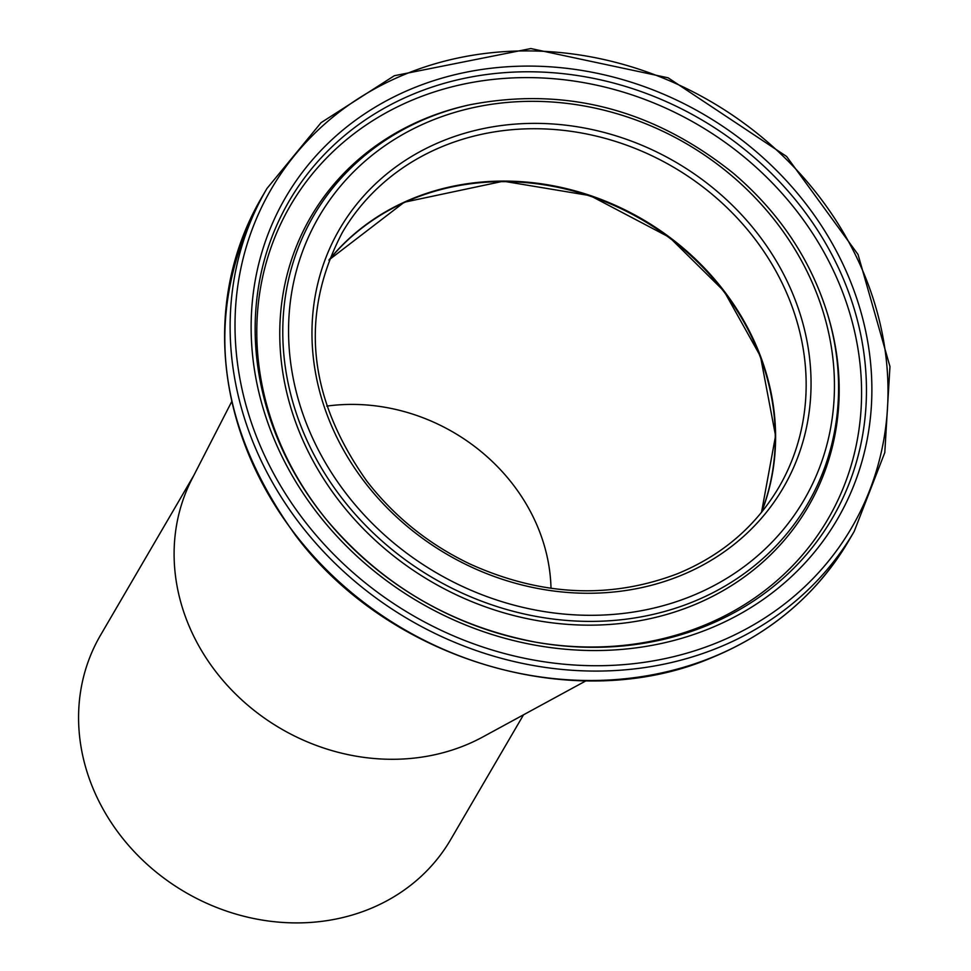 <?xml version="1.0" encoding="UTF-8"?>
<svg xmlns="http://www.w3.org/2000/svg" width="971" height="971" viewBox="0 0 971 971"><rect width="100%" height="100%" fill="white"/><g stroke="black" fill="none" stroke-linecap="round" stroke-linejoin="round"><path stroke-width="1.46" d="M231.705 401.63L191.918 479.116A202.721 179.222 30.3 0 0 236.511 694.92A202.721 179.222 30.3 0 0 464.721 745.497A202.721 179.222 30.3 0 0 482.878 736.916L585.962 680.829M328.951 260.179A252.727 223.427 -149.7 0 1 412.978 198.824A252.727 223.427 -149.7 0 1 743.992 322.154A252.727 223.427 -149.7 0 1 761.325 512.591M551.006 588.329A185.145 163.686 30.3 0 0 528.127 507.348A185.145 163.686 30.3 0 0 326.79 406.109M193.884 475.305L100.511 635.228A202.721 179.222 30.3 0 0 137.579 855.148A202.721 179.222 30.3 0 0 369.186 909.123A202.721 179.222 30.3 0 0 450.653 839.636L523.527 714.802M761.531 512.348A252.727 223.427 30.3 0 0 642.644 219.373A252.727 223.427 30.3 0 0 329.072 259.876L404.239 202.235L503.366 181.213L590.247 195.669L669.553 237.385L724.087 291.203L760.475 356.345L775.562 435.761L761.519 512.36M342.314 232.542A252.727 223.427 -149.7 0 1 673.206 167.012A252.727 223.427 -149.7 0 1 778.815 487.381C755.474 526.683 721.744 555.448 677.612 573.679C610.249 599.362 541.005 596.121 469.879 563.969C428.612 544.209 394.25 516.56 366.771 481.046C307.589 397.309 299.432 314.47 342.314 232.542M680.088 575.803A256.781 227.008 30.3 0 0 692.396 172.62A256.781 227.008 30.3 0 0 312.067 326.559A256.781 227.008 30.3 0 0 680.088 575.803M691.218 596.206A280.874 248.321 -149.7 0 1 288.666 323.586A280.874 248.321 -149.7 0 1 704.679 155.19A280.874 248.321 -149.7 0 1 691.218 596.206M716.659 642.875A335.966 297.029 -149.7 0 1 235.14 316.764A335.966 297.029 -149.7 0 1 732.765 115.343A335.966 297.029 -149.7 0 1 716.659 642.875M717.581 647.948A340.032 300.609 30.3 0 0 854.213 531.392L884.787 452.595L889.958 366.577L858.036 254.487L786.607 156.465L668.133 77.814L530.821 48.55L394.335 75.726L321.085 122.649L266.916 188.532A340.032 300.609 30.3 0 0 329.084 557.415A340.032 300.609 30.3 0 0 717.581 647.948M712.071 657.379A340.032 300.609 -149.7 0 1 323.574 566.846A340.032 300.609 -149.7 0 1 261.405 197.963C203 310.113 214.518 422.773 295.961 535.956C390.269 661.348 575.961 715.821 711.719 657.707C771.375 633.068 817.036 594.118 848.703 540.835A340.032 300.609 -149.7 0 1 712.071 657.379M709 628.82A319.374 282.355 30.3 0 0 724.305 127.347A319.374 282.355 30.3 0 0 251.258 318.816A319.374 282.355 30.3 0 0 709 628.82M692.724 601.947A285.959 252.812 30.3 0 0 827.523 313.973C810.615 259.33 779.203 212.406 733.287 173.202C653.022 109.068 565.049 86.285 469.369 104.88A285.959 252.812 30.3 0 0 306.363 439.038A285.959 252.812 30.3 0 0 692.724 601.947M469.369 104.88L467.561 105.281A287.817 254.451 30.3 0 0 303.498 441.611A287.817 254.451 30.3 0 0 692.384 605.588A287.817 254.451 30.3 0 0 828.057 315.745L827.523 313.973M706.038 625.931A314.519 278.058 -149.7 0 1 536.162 642.256A314.519 278.058 -149.7 0 1 326.742 519.995A314.519 278.058 -149.7 0 1 380.535 110.342A314.519 278.058 -149.7 0 1 819.293 232.882A314.519 278.058 -149.7 0 1 706.038 625.931M535.482 642.134A311.169 275.109 30.3 0 0 702.87 625.858A311.169 275.109 30.3 0 0 815.057 237.191A311.169 275.109 30.3 0 0 381.202 115.549A311.169 275.109 30.3 0 0 327.178 520.529M266.916 188.532L261.405 197.963M854.213 531.392L848.703 540.835M536.162 642.256C451.928 626.198 382.125 585.44 326.742 519.995"/></g></svg>
